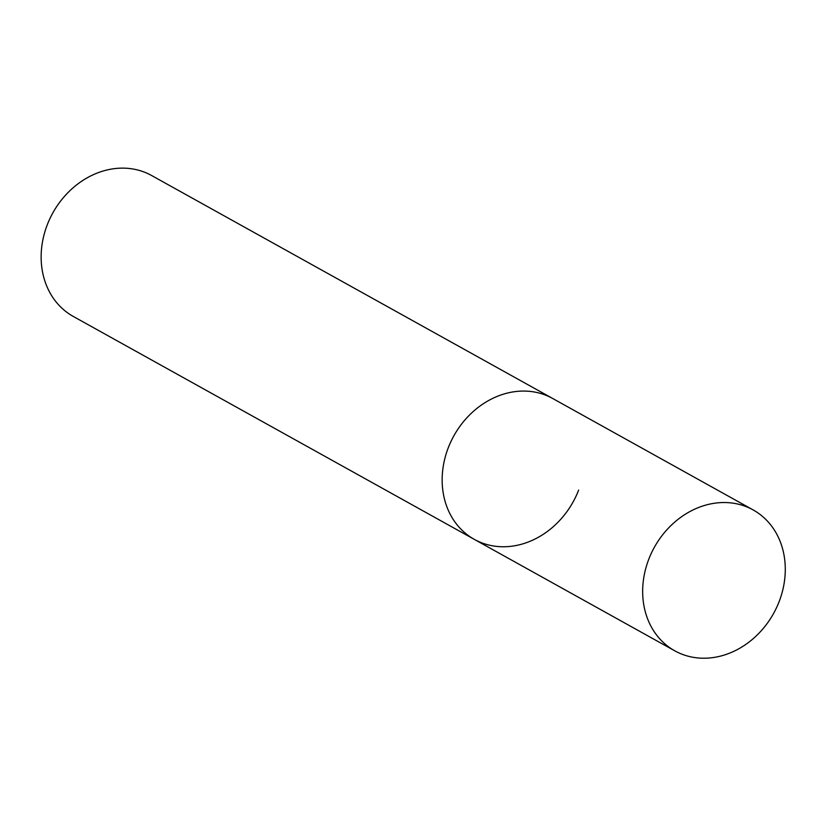 <?xml version="1.0" encoding="UTF-8"?>
<svg xmlns="http://www.w3.org/2000/svg" width="826" height="826" viewBox="0 0 826 826"><rect width="100%" height="100%" fill="white"/><g stroke="black" fill="none" stroke-linecap="round" stroke-linejoin="round"><path stroke-width="1.24" d="M542.372 393.992A80.607 68.176 119.1 0 0 450.872 441.673A80.607 68.176 119.1 0 0 474.3 539.368A80.607 68.176 -60.9 0 1 448.281 447.744A80.607 68.176 -60.9 0 1 552.635 398.462A80.607 68.176 119.1 0 0 542.372 393.992M742.873 505.46A80.607 68.176 119.1 0 0 651.373 553.141A80.607 68.176 119.1 0 0 674.801 650.836A80.607 68.176 119.1 0 0 685.064 655.297A80.607 68.176 119.1 0 0 776.564 607.626A80.607 68.176 119.1 0 0 753.136 509.921A80.607 68.176 119.1 0 0 742.873 505.46M578.644 490.086A80.607 68.176 -60.9 0 1 474.3 539.368L674.801 650.836M474.3 539.368L73.287 316.441A80.607 68.176 -60.9 0 1 47.268 224.806A80.607 68.176 -60.9 0 1 151.623 175.525L753.136 509.921"/></g></svg>
